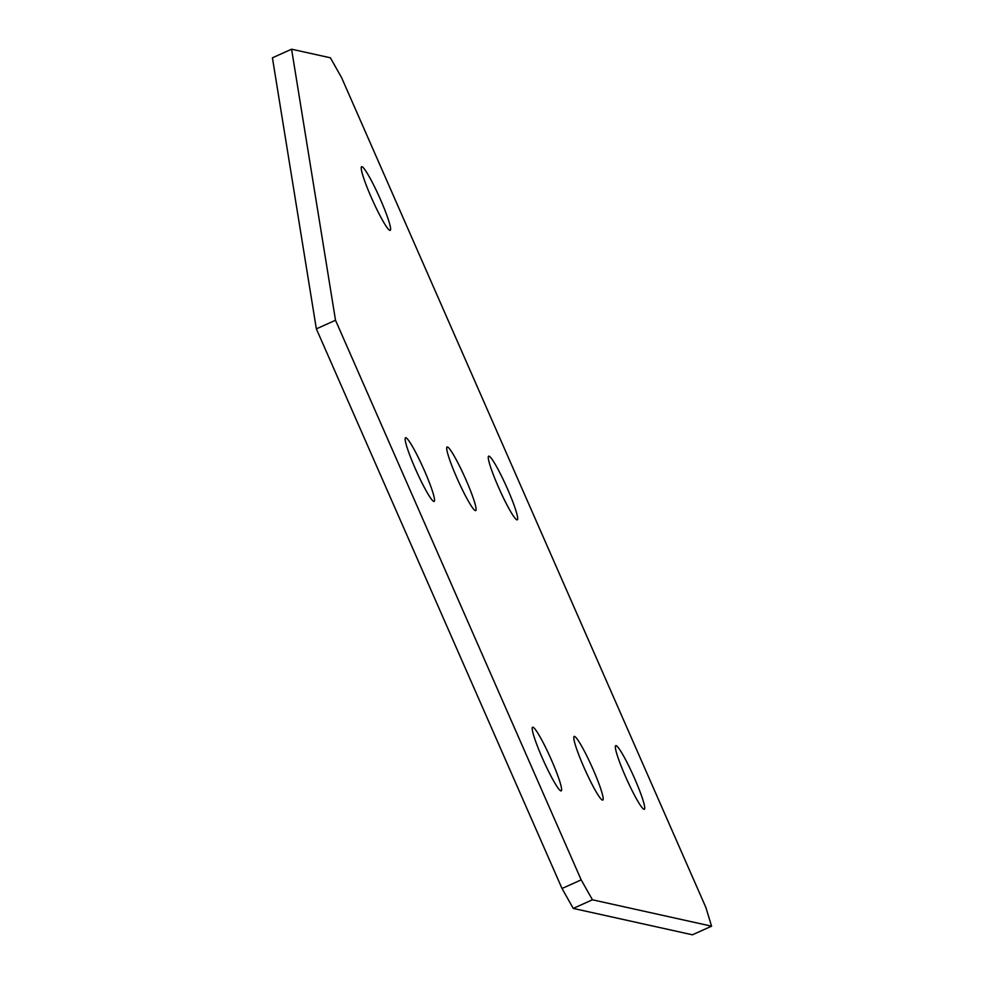 <?xml version="1.0" encoding="UTF-8"?>
<svg xmlns="http://www.w3.org/2000/svg" width="984" height="984" viewBox="0 0 984 984"><rect width="100%" height="100%" fill="white"/><g stroke="black" fill="none" stroke-linecap="round" stroke-linejoin="round"><path stroke-width="1.48" d="M507.547 489.011A34.883 3.764 -114.2 0 1 517.277 519.823A34.883 3.764 -114.2 0 1 498.396 486.982A34.883 3.764 -114.2 0 1 488.667 456.182A34.883 3.764 -114.2 0 1 507.547 489.011M634.606 778.479A34.883 3.764 -114.2 0 1 644.336 809.279A34.883 3.764 -114.2 0 1 625.467 776.45A34.883 3.764 -114.2 0 1 615.738 745.638A34.883 3.764 -114.2 0 1 634.606 778.479M593.044 769.267A34.883 3.764 -114.2 0 1 602.774 800.078A34.883 3.764 -114.2 0 1 583.906 767.249A34.883 3.764 -114.2 0 1 574.176 736.438A34.883 3.764 -114.2 0 1 593.044 769.267M551.483 760.066A34.883 3.764 -114.2 0 1 561.2 790.878A34.883 3.764 -114.2 0 1 542.332 758.037A34.883 3.764 -114.2 0 1 532.602 727.237A34.883 3.764 -114.2 0 1 551.483 760.066M380.476 199.543A34.883 3.764 -114.2 0 1 390.205 230.354A34.883 3.764 -114.2 0 1 371.337 197.526A34.883 3.764 -114.2 0 1 361.608 166.714A34.883 3.764 -114.2 0 1 380.476 199.543M465.973 479.811A34.883 3.764 -114.2 0 1 475.702 510.61A34.883 3.764 -114.2 0 1 456.834 477.781A34.883 3.764 -114.2 0 1 447.105 446.97A34.883 3.764 -114.2 0 1 465.973 479.811M424.411 470.598A34.883 3.764 -114.2 0 1 434.141 501.409A34.883 3.764 -114.2 0 1 415.273 468.581A34.883 3.764 -114.2 0 1 405.543 437.769A34.883 3.764 -114.2 0 1 424.411 470.598M562.012 888.503L316.356 328.865L335.519 320.255L291.584 49.2L330.39 57.798L341.62 77.699L705.885 907.506L711.58 926.19L592.429 899.794L573.254 908.416L562.012 888.503L581.187 879.88L335.519 320.255M316.356 328.865L272.42 57.81L291.584 49.2M711.58 926.19L692.416 934.8L573.254 908.416M581.187 879.88L592.429 899.794"/></g></svg>

